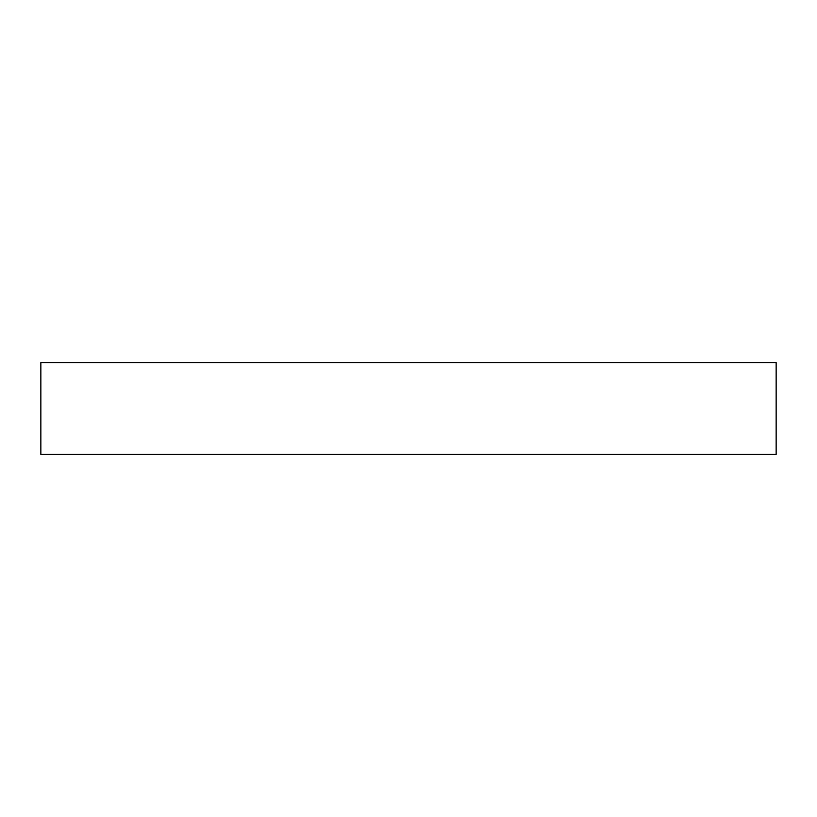 <?xml version="1.0" encoding="UTF-8"?>
<svg xmlns="http://www.w3.org/2000/svg" width="817" height="817" viewBox="0 0 817 817"><rect width="100%" height="100%" fill="white"/><g stroke="black" fill="none" stroke-linecap="round" stroke-linejoin="round"><path stroke-width="0.61" stroke-dasharray="4.08 3.06" d="M776.15 362.544L776.15 454.456L776.15 362.544L40.85 362.544L40.85 454.456L776.15 454.456L40.85 454.456L40.85 362.544L776.15 362.544"/><path stroke-width="1.23" d="M40.85 454.456L40.85 362.544L776.15 362.544L776.15 454.456L40.85 454.456L40.85 362.544L776.15 362.544L776.15 454.456L40.85 454.456"/></g></svg>

